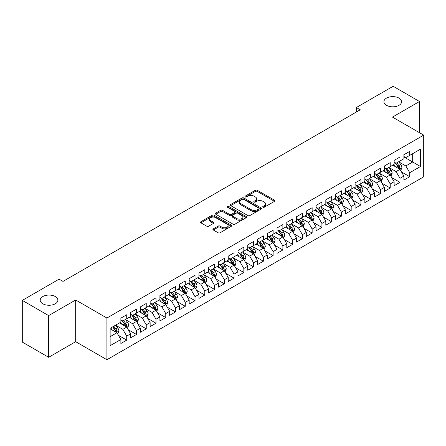 <?xml version="1.0" encoding="UTF-8"?>
<svg xmlns="http://www.w3.org/2000/svg" width="446" height="446" viewBox="0 0 446 446"><rect width="100%" height="100%" fill="white"/><g stroke="black" fill="none" stroke-linecap="round" stroke-linejoin="round"><path stroke-width="0.67" d="M262.989 207.212A0.948 0.546 0 0 0 264.333 207.212L274.513 201.336A1.355 0.78 0 0 0 274.909 200.784A1.355 0.78 0 0 0 274.513 200.232L257.27 190.275A1.355 0.78 0 0 0 255.352 190.275L245.172 196.151A0.948 0.546 0 0 0 244.899 196.535A0.948 0.546 0 0 0 245.172 196.926A0.948 0.546 0 0 0 246.515 196.926L247.831 196.162A4.337 2.503 0 0 1 253.964 196.162L255.402 196.993A4.337 2.503 0 0 1 256.667 198.765A4.337 2.503 0 0 1 255.402 200.533L254.081 201.291A0.948 0.546 0 0 0 253.807 201.681A0.948 0.546 0 0 0 254.081 202.066A0.948 0.546 0 0 0 255.424 202.066L256.74 201.308A4.337 2.503 0 0 1 262.872 201.308L264.311 202.138A4.337 2.503 0 0 1 265.576 203.906A4.337 2.503 0 0 1 264.311 205.678L262.989 206.437A0.948 0.546 0 0 0 262.716 206.827A0.948 0.546 0 0 0 262.989 207.212L262.989 206.437M55.287 296.557A8.831 5.101 0 0 0 45.659 295.453A8.831 5.101 0 0 0 40.207 300.164A8.831 5.101 0 0 0 42.794 303.771A8.831 5.101 0 0 0 52.422 304.874A8.831 5.101 0 0 0 57.874 300.164A8.831 5.101 0 0 0 55.287 296.557M399.008 98.109A8.831 5.101 0 0 0 389.38 97.005A8.831 5.101 0 0 0 383.928 101.716A8.831 5.101 0 0 0 386.515 105.323A8.831 5.101 0 0 0 396.143 106.427A8.831 5.101 0 0 0 401.595 101.716A8.831 5.101 0 0 0 399.008 98.109M213.3 228.876A1.355 0.78 0 0 0 212.904 229.428A1.355 0.78 0 0 0 213.3 229.985L218.139 232.779A1.355 0.78 0 0 0 220.051 232.779L231.357 226.25A1.355 0.78 0 0 0 231.753 225.698A1.355 0.78 0 0 0 231.357 225.146L214.113 215.189A1.355 0.78 0 0 0 212.196 215.189L200.895 221.718A1.355 0.78 0 0 0 200.494 222.27A1.355 0.78 0 0 0 200.895 222.822L206.738 226.194A1.355 0.78 0 0 0 208.65 226.194L213.489 223.401A1.355 0.78 0 0 0 213.885 222.849A1.355 0.78 0 0 0 213.489 222.298L210.59 220.625A3.624 2.091 0 0 1 209.531 219.142A3.624 2.091 0 0 1 211.766 217.213A3.624 2.091 0 0 1 215.719 217.665L227.07 224.215A3.624 2.091 0 0 1 228.129 225.698A3.624 2.091 0 0 1 225.893 227.633A3.624 2.091 0 0 1 221.946 227.176L220.051 226.083A1.355 0.78 0 0 0 218.139 226.083L213.3 228.876L213.3 229.985M48.647 315.601L48.647 357.296L75.681 341.692L75.681 299.996L48.647 315.601L22.3 300.387L59.095 279.146L62.998 281.404L360.262 109.777L356.36 107.519L356.36 112.03M75.681 299.996L106.912 318.026L423.7 135.132L423.7 176.828L106.912 359.721L106.912 318.026M419.502 132.707L419.502 101.493L392.469 117.097L423.7 135.132M419.502 101.493L393.155 86.279L356.36 107.519M247.926 215.574A1.355 0.78 0 0 0 249.844 215.574L261.15 209.051A1.355 0.78 0 0 0 261.546 208.499A1.355 0.78 0 0 0 261.15 207.942L243.906 197.991A1.355 0.78 0 0 0 241.988 197.991L230.688 204.513A1.355 0.78 0 0 0 230.287 205.071A1.355 0.78 0 0 0 230.688 205.623L247.926 215.574M227.761 207.418A0.948 0.546 0 0 1 228.72 207.552L228.72 206.426L246.253 216.544A1.355 0.78 0 0 1 246.649 217.096A1.355 0.78 0 0 1 246.253 217.648L234.947 224.176A1.355 0.78 0 0 1 233.029 224.176L215.792 214.219L215.792 213.116A1.355 0.78 0 0 0 215.39 213.667A1.355 0.78 0 0 0 215.792 214.219M215.792 213.116L220.625 210.322A1.355 0.78 0 0 1 222.543 210.322L229.534 214.359A1.355 0.78 0 0 0 231.452 214.359L234.663 212.508A1.355 0.78 0 0 0 235.059 211.956A1.355 0.78 0 0 0 234.663 211.398L227.382 207.195A0.948 0.546 0 0 1 227.103 206.81A0.948 0.546 0 0 1 227.689 206.303A0.948 0.546 0 0 1 228.72 206.426M403.886 156.936L412.673 162.01L412.673 153.669L420.478 149.159L409.746 155.359L409.746 151.356L403.886 154.74L403.886 158.737L399.984 160.995L399.984 156.992L394.13 160.37L394.13 164.373L390.228 166.626L390.228 162.628L384.368 166.007L384.368 170.01L380.466 172.262L380.466 168.259L374.612 171.643L374.612 175.64L370.71 177.898L370.71 173.895L364.85 177.274L364.85 181.277L360.948 183.529L360.948 179.532L355.094 182.91L355.094 186.913L351.186 189.165L351.186 185.162L345.332 188.546L345.332 192.544L341.43 194.802L341.43 190.799L335.576 194.177L335.576 198.18L331.668 200.432L331.668 196.435L325.814 199.814L325.814 203.816L321.912 206.069L321.912 202.066L316.052 205.45L316.052 209.447L312.15 211.705L312.15 207.702L306.296 211.081L306.296 215.084L302.394 217.336L302.394 213.339L296.534 216.717L296.534 220.72L292.632 222.972L292.632 218.969L286.778 222.353L286.778 226.351L282.875 228.608L282.875 224.606L277.016 227.984L277.016 231.987L273.114 234.239L273.114 230.242L267.26 233.62L267.26 237.623L263.357 239.876L263.357 235.873L257.498 239.257L257.498 243.254L253.596 245.512L253.596 241.509L247.742 244.887L247.742 248.89L243.834 251.143L243.834 247.145L237.98 250.524L237.98 254.527L234.078 256.779L234.078 252.776L228.224 256.16L228.224 260.157L224.316 262.415L224.316 258.412L218.462 261.791L218.462 265.794L214.559 268.046L214.559 264.049L208.7 267.427L208.7 271.43L204.798 273.682L204.798 269.679L198.944 273.063L198.944 277.061L195.041 279.319L195.041 275.316L189.182 278.694L189.182 282.697L185.28 284.949L185.28 280.952L179.426 284.331L179.426 288.333L175.523 290.586L175.523 286.583L169.664 289.967L169.664 293.964L165.761 296.222L165.761 292.219L159.908 295.598L159.908 299.601L156 301.853L156 297.856L150.146 301.234L150.146 305.237L146.243 307.489L146.243 303.486L140.39 306.87L140.39 310.868L136.482 313.125L136.482 309.123L130.628 312.501L130.628 316.504L126.725 318.756L126.725 314.759L120.872 318.137L120.872 322.14L110.134 328.334L110.134 345.689L120.872 339.495L116.964 332.733L110.134 328.786M420.478 149.159L420.478 166.514L409.746 172.714L405.838 165.951L398.763 161.865M401.5 171.95L409.746 176.711L409.746 172.714M409.746 176.711L403.886 180.095L403.886 176.092L399.984 178.344L396.081 171.587L389.007 167.501M391.739 177.586L399.984 182.347L399.984 178.344M399.984 182.347L394.13 185.726L394.13 181.728L390.228 183.981L386.32 177.218L379.245 173.137M381.977 183.222L390.228 187.983L390.228 183.981M390.228 187.983L384.368 191.362L384.368 187.365L380.466 189.617L376.563 182.854L369.489 178.768M372.22 188.853L380.466 193.614L380.466 189.617M380.466 193.614L374.612 196.998L374.612 192.995L370.71 195.248L366.802 188.491L359.727 184.404M362.459 194.489L370.71 199.25L370.71 195.248M370.71 199.25L364.85 202.629L364.85 198.632L360.948 200.884L357.045 194.121L349.971 190.041M352.702 200.126L360.948 204.887L360.948 200.884M360.948 204.887L355.094 208.265L355.094 204.268L351.186 206.52L347.283 199.758L340.209 195.671M342.941 205.757L351.186 210.518L351.186 206.52M351.186 210.518L345.332 213.902L345.332 209.899L341.43 212.151L337.527 205.394L330.447 201.308M333.184 211.393L341.43 216.154L341.43 212.151M341.43 216.154L335.576 219.532L335.576 215.535L331.668 217.787L327.765 211.025L320.691 206.944M323.422 217.029L331.668 221.79L331.668 217.787M331.668 221.79L325.814 225.169L325.814 221.171L321.912 223.424L318.009 216.661L310.929 212.575M313.666 222.66L321.912 227.421L321.912 223.424M321.912 227.421L316.052 230.805L316.052 226.802L312.15 229.054L308.247 222.298L301.173 218.211M303.904 228.296L312.15 233.057L312.15 229.054M312.15 233.057L306.296 236.436L306.296 232.438L302.394 234.691L298.486 227.928L291.411 223.847M294.148 233.933L302.394 238.694L302.394 234.691M302.394 238.694L296.534 242.072L296.534 238.075L292.632 240.327L288.729 233.565L281.655 229.478M284.386 239.563L292.632 244.324L292.632 240.327M292.632 244.324L286.778 247.708L286.778 243.706L282.875 245.958L278.967 239.201L271.893 235.114M274.625 245.2L282.875 249.961L282.875 245.958M282.875 249.961L277.016 253.339L277.016 249.342L273.114 251.594L269.211 244.832L262.137 240.751M264.868 250.836L273.114 255.597L273.114 251.594M273.114 255.597L267.26 258.975L267.26 254.978L263.357 257.231L259.449 250.468L252.375 246.382M255.106 256.467L263.357 261.228L263.357 257.231M263.357 261.228L257.498 264.612L257.498 260.609L253.596 262.867L249.693 256.104L242.618 252.018M245.35 262.103L253.596 266.864L253.596 262.867M253.596 266.864L247.742 270.243L247.742 266.245L243.834 268.498L239.931 261.735L232.857 257.654M235.588 267.739L243.834 272.5L243.834 268.498M243.834 272.5L237.98 275.879L237.98 271.882L234.078 274.134L230.175 267.371L223.095 263.285M225.832 273.37L234.078 278.131L234.078 274.134M234.078 278.131L228.224 281.515L228.224 277.512L224.316 279.77L220.413 273.008L213.339 268.921M216.07 279.006L224.316 283.767L224.316 279.77M224.316 283.767L218.462 287.152L218.462 283.149L214.559 285.401L210.657 278.639L203.577 274.558M206.314 284.643L214.559 289.404L214.559 285.401M214.559 289.404L208.7 292.782L208.7 288.785L204.798 291.037L200.895 284.275L193.82 280.188M196.552 290.274L204.798 295.035L204.798 291.037M204.798 295.035L198.944 298.419L198.944 294.416L195.041 296.674L191.133 289.911L184.059 285.825M186.79 295.91L195.041 300.671L195.041 296.674M195.041 300.671L189.182 304.055L189.182 300.052L185.28 302.304L181.377 295.542L174.302 291.461M177.034 301.546L185.28 306.307L185.28 302.304M185.28 306.307L179.426 309.686L179.426 305.688L175.523 307.941L171.615 301.178L164.541 297.092M167.272 307.177L175.523 311.938L175.523 307.941M175.523 311.938L169.664 315.322L169.664 311.319L165.761 313.577L161.859 306.815L154.784 302.728M157.516 312.813L165.761 317.574L165.761 313.577M165.761 317.574L159.908 320.958L159.908 316.955L156 319.208L152.097 312.445L145.022 308.364M147.754 318.45L156 323.211L156 319.208M156 323.211L150.146 326.589L150.146 322.592L146.243 324.844L142.341 318.082L135.266 313.995M137.998 324.08L146.243 328.841L146.243 324.844M146.243 328.841L140.39 332.225L140.39 328.223L136.482 330.48L132.579 323.718L125.504 319.631M128.236 329.717L136.482 334.478L136.482 330.48M136.482 334.478L130.628 337.862L130.628 333.859L126.725 336.111L122.823 329.349L115.743 325.268M118.48 335.353L126.725 340.114L126.725 336.111M126.725 340.114L120.872 343.492L120.872 339.495M120.872 319.882L122.823 321.014L126.725 318.756M110.134 336.674L116.964 332.733M130.628 314.252L132.579 315.378L136.482 313.125M122.823 329.349L126.725 327.096L119.5 322.926M130.628 333.859L126.725 327.096M140.39 308.615L142.341 309.741L146.243 307.489M132.579 323.718L136.482 321.46L129.262 317.296M140.39 328.223L136.482 321.46M150.146 302.979L152.097 304.111L156 301.853M142.341 318.082L146.243 315.829L139.024 311.659M150.146 322.592L146.243 315.829M159.908 297.348L161.859 298.474L165.761 296.222M152.097 312.445L156 310.193L148.78 306.023M159.908 316.955L156 310.193M169.664 291.712L171.615 292.838L175.523 290.586M161.859 306.815L165.761 304.557L158.542 300.392M169.664 311.319L165.761 304.557M179.426 286.076L181.377 287.207L185.28 284.949M171.615 301.178L175.523 298.926L168.298 294.756M179.426 305.688L175.523 298.926M189.182 280.445L191.133 281.571L195.041 279.319M181.377 295.542L185.28 293.29L178.06 289.12M189.182 300.052L185.28 293.29M198.944 274.808L200.895 275.935L204.798 273.682M191.133 289.911L195.041 287.653L187.816 283.489M198.944 294.416L195.041 287.653M208.7 269.172L210.657 270.304L214.559 268.046M200.895 284.275L204.798 282.023L197.578 277.852M208.7 288.785L204.798 282.023M218.462 263.541L220.413 264.668L224.316 262.415M210.657 278.639L214.559 276.386L207.334 272.216M218.462 283.149L214.559 276.386M228.224 257.905L230.175 259.031L234.078 256.779M220.413 273.008L224.316 270.75L217.096 266.585M228.224 277.512L224.316 270.75M237.98 252.269L239.931 253.4L243.834 251.143M230.175 267.371L234.078 265.119L226.852 260.949M237.98 271.882L234.078 265.119M247.742 246.638L249.693 247.764L253.596 245.512M239.931 261.735L243.834 259.483L236.614 255.313M247.742 266.245L243.834 259.483M257.498 241.002L259.449 242.128L263.357 239.876M249.693 256.104L253.596 253.846L246.376 249.682M257.498 260.609L253.596 253.846M267.26 235.365L269.211 236.497L273.114 234.239M259.449 250.468L263.357 248.216L256.132 244.046M267.26 254.978L263.357 248.216M277.016 229.735L278.967 230.861L282.875 228.608M269.211 244.832L273.114 242.579L265.894 238.409M277.016 249.342L273.114 242.579M286.778 224.098L288.729 225.224L292.632 222.972M278.967 239.201L282.875 236.943L275.65 232.779M286.778 243.706L282.875 236.943M296.534 218.462L298.486 219.594L302.394 217.336M288.729 233.565L292.632 231.312L285.412 227.142M296.534 238.075L292.632 231.312M306.296 212.831L308.247 213.957L312.15 211.705M298.486 227.928L302.394 225.676L295.168 221.506M306.296 232.438L302.394 225.676M316.052 207.195L318.009 208.321L321.912 206.069M308.247 222.298L312.15 220.04L304.93 215.87M316.052 226.802L312.15 220.04M325.814 201.559L327.765 202.69L331.668 200.432M318.009 216.661L321.912 214.409L314.686 210.239M325.814 221.171L321.912 214.409M335.576 195.928L337.527 197.054L341.43 194.802M327.765 211.025L331.668 208.773L324.448 204.602M335.576 215.535L331.668 208.773M345.332 190.291L347.283 191.418L351.186 189.165M337.527 205.394L341.43 203.136L334.205 198.966M345.332 209.899L341.43 203.136M355.094 184.655L357.045 185.787L360.948 183.529M347.283 199.758L351.186 197.506L343.966 193.335M355.094 204.268L351.186 197.506M364.85 179.024L366.802 180.151L370.71 177.898M357.045 194.121L360.948 191.869L353.728 187.699M364.85 198.632L360.948 191.869M374.612 173.388L376.563 174.514L380.466 172.262M366.802 188.491L370.71 186.233L363.484 182.063M374.612 192.995L370.71 186.233M384.368 167.752L386.32 168.883L390.228 166.626M376.563 182.854L380.466 180.602L373.246 176.432M384.368 187.365L380.466 180.602M394.13 162.121L396.081 163.247L399.984 160.995M386.32 177.218L390.228 174.966L383.002 170.796M394.13 181.728L390.228 174.966M403.886 156.485L405.838 157.611L409.746 155.359M396.081 171.587L399.984 169.329L392.764 165.159M403.886 176.092L399.984 169.329M22.3 300.387L22.3 342.088L48.647 357.296M75.681 341.692L106.912 359.721M405.838 165.951L412.673 162.01L420.478 166.514M263.369 207.345L264.311 206.805A4.337 2.503 0 0 0 265.576 205.032L265.576 203.906M256.667 198.765L256.667 199.892A4.337 2.503 0 0 1 255.402 201.659L254.46 202.2M274.491 201.347L257.27 191.401A1.355 0.78 0 0 0 255.352 191.401L245.551 197.06M261.127 209.062L243.906 199.117A1.355 0.78 0 0 0 241.988 199.117L230.705 205.634L230.688 204.513M258.752 208.884A0.948 0.546 0 0 0 259.031 208.499A0.948 0.546 0 0 0 258.752 208.109L243.616 199.373A0.948 0.546 0 0 0 242.278 199.373L240.885 200.176A4.337 2.503 0 0 0 239.619 201.943A4.337 2.503 0 0 0 240.885 203.71L251.232 209.687A4.337 2.503 0 0 0 257.364 209.687L258.752 208.884L258.752 210.01A0.948 0.546 0 0 0 259.031 209.626L259.031 208.499M239.619 201.943L239.619 203.069A4.337 2.503 0 0 0 240.885 204.842L240.885 203.71M258.752 210.01L257.364 210.813A4.337 2.503 0 0 1 251.232 210.813L240.885 204.842M215.808 214.231L220.625 211.449L220.625 210.322M235.059 211.956L235.059 213.082A1.355 0.78 0 0 1 234.663 213.634L231.452 215.485A1.355 0.78 0 0 1 229.534 215.485L222.543 211.449A1.355 0.78 0 0 0 220.625 211.449M228.72 207.552L246.231 217.659M236.793 218.551A3.624 2.091 0 0 0 240.74 219.003A3.624 2.091 0 0 0 242.981 217.068A3.624 2.091 0 0 0 241.916 215.591L237.919 213.283A1.355 0.78 0 0 0 236.001 213.283L232.795 215.134A1.355 0.78 0 0 0 232.394 215.686A1.355 0.78 0 0 0 232.795 216.238L236.793 218.551L236.793 219.677A3.624 2.091 0 0 0 240.74 220.129A3.624 2.091 0 0 0 242.981 218.194L242.981 217.068M232.394 215.686L232.394 216.812A1.355 0.78 0 0 0 232.795 217.369L232.795 216.238M236.793 219.677L232.795 217.369M228.129 225.698L228.129 226.824A3.624 2.091 0 0 1 225.893 228.759A3.624 2.091 0 0 1 221.946 228.302L220.051 227.209A1.355 0.78 0 0 0 218.139 227.209L213.316 229.997M209.531 219.142L209.531 220.268A3.624 2.091 0 0 0 210.59 221.751L210.59 220.625M213.472 223.413L210.59 221.751M231.34 226.261L214.113 216.316A1.355 0.78 0 0 0 212.196 216.316L200.912 222.833M400.709 170.584L401.918 167.629A3.657 2.113 -120 0 0 400.748 164.513L398.674 161.747M395.373 166.67L393.796 164.563M399.298 168.934L399.945 167.785A3.657 2.113 -120 0 0 398.897 165.589L396.823 162.818M395.641 162.991L398.2 166.408A1.862 1.076 60 0 1 398.54 166.977L399.945 167.785M394.994 162.617L397.726 166.263A3.657 2.113 60 0 1 398.769 168.46L398.847 168.672M390.947 176.215L392.157 173.265A3.657 2.113 -120 0 0 390.991 170.149L388.918 167.384M385.612 172.301L384.039 170.199M389.536 174.57L390.183 173.422A3.657 2.113 -120 0 0 389.135 171.219L387.061 168.454M385.879 168.627L388.438 172.044A1.862 1.076 60 0 1 388.778 172.608L390.183 173.422M385.238 168.254L387.964 171.894A3.657 2.113 60 0 1 389.012 174.096L389.085 174.308M381.191 181.851L382.4 178.896A3.657 2.113 -120 0 0 381.23 175.785L379.156 173.015M375.855 177.937L374.278 175.835M379.775 180.201L380.421 179.052A3.657 2.113 -120 0 0 379.379 176.856L377.305 174.085M376.123 174.258L378.682 177.675A1.862 1.076 60 0 1 379.022 178.244L380.421 179.052M375.476 173.89L378.208 177.53A3.657 2.113 60 0 1 379.251 179.732L379.329 179.944M371.429 187.487L372.639 184.532A3.657 2.113 -120 0 0 371.473 181.416L369.399 178.651M366.094 183.574L364.521 181.466M370.018 185.837L370.665 184.689A3.657 2.113 -120 0 0 369.617 182.492L367.543 179.721M366.361 179.894L368.92 183.312A1.862 1.076 60 0 1 369.26 183.88L370.665 184.689M365.72 179.521L368.446 183.167A3.657 2.113 60 0 1 369.494 185.363L369.567 185.575M361.673 193.118L362.882 190.169A3.657 2.113 -120 0 0 361.712 187.052L359.638 184.287M356.337 189.204L354.76 187.103M360.257 191.473L360.903 190.325A3.657 2.113 -120 0 0 359.861 188.123L357.787 185.358M356.599 185.53L359.164 188.948A1.862 1.076 60 0 1 359.498 189.511L360.903 190.325M355.958 185.157L358.684 188.797A3.657 2.113 60 0 1 359.732 191L359.81 191.211M351.911 198.754L353.12 195.8A3.657 2.113 -120 0 0 351.955 192.689L349.881 189.918M346.575 194.841L344.998 192.739M350.5 197.104L351.147 195.956A3.657 2.113 -120 0 0 350.099 193.759L348.025 190.988M346.843 191.161L349.402 194.584A1.862 1.076 60 0 1 349.742 195.147L351.147 195.956M346.196 190.793L348.928 194.434A3.657 2.113 60 0 1 349.976 196.636L350.049 196.848M342.149 204.391L343.359 201.436A3.657 2.113 -120 0 0 342.193 198.325L340.12 195.554M336.819 200.477L335.241 198.37M340.738 202.74L341.385 201.592A3.657 2.113 -120 0 0 340.337 199.395L338.269 196.625M337.081 196.797L339.646 200.215A1.862 1.076 60 0 1 339.98 200.784L341.385 201.592M336.44 196.424L339.166 200.07A3.657 2.113 60 0 1 340.214 202.267L340.287 202.478M332.393 210.021L333.602 207.072A3.657 2.113 -120 0 0 332.437 203.956L330.363 201.191M327.057 206.108L325.48 204.006M330.982 208.377L331.629 207.228A3.657 2.113 -120 0 0 330.581 205.026L328.507 202.261M327.325 202.434L329.884 205.851A1.862 1.076 60 0 1 330.224 206.414L331.629 207.228M326.678 202.06L329.41 205.701A3.657 2.113 60 0 1 330.458 207.903L330.531 208.115M322.631 215.658L323.841 212.703A3.657 2.113 -120 0 0 322.675 209.592L320.602 206.821M317.301 211.744L315.723 209.642M321.22 214.008L321.867 212.859A3.657 2.113 -120 0 0 320.819 210.663L318.745 207.892M317.563 208.065L320.128 211.488A1.862 1.076 60 0 1 320.462 212.051L321.867 212.859M316.922 207.697L319.648 211.337A3.657 2.113 60 0 1 320.696 213.539L320.769 213.751M312.875 221.294L314.084 218.339A3.657 2.113 -120 0 0 312.914 215.228L310.845 212.458M307.539 217.38L305.962 215.273M311.464 219.644L312.111 218.495A3.657 2.113 -120 0 0 311.063 216.299L308.989 213.528M307.807 213.701L310.366 217.118A1.862 1.076 60 0 1 310.706 217.687L312.111 218.495M307.16 213.327L309.892 216.973A3.657 2.113 60 0 1 310.94 219.17L311.013 219.382M303.113 226.925L304.323 223.976A3.657 2.113 -120 0 0 303.157 220.859L301.083 218.094M297.777 223.011L296.205 220.909M301.702 225.28L302.349 224.132A3.657 2.113 -120 0 0 301.301 221.93L299.227 219.164M298.045 219.337L300.604 222.755A1.862 1.076 60 0 1 300.944 223.318L302.349 224.132M297.404 218.964L300.13 222.604A3.657 2.113 60 0 1 301.178 224.806L301.251 225.018M293.357 232.561L294.566 229.606A3.657 2.113 -120 0 0 293.396 226.496L291.322 223.725M288.021 228.647L286.443 226.546M291.946 230.911L292.593 229.762A3.657 2.113 -120 0 0 291.545 227.566L289.471 224.795M288.289 224.968L290.848 228.391A1.862 1.076 60 0 1 291.188 228.954L292.593 229.762M287.642 224.6L290.374 228.24A3.657 2.113 60 0 1 291.416 230.443L291.494 230.654M283.595 238.197L284.804 235.243A3.657 2.113 -120 0 0 283.639 232.132L281.565 229.361M278.259 234.284L276.687 232.176M282.184 236.547L282.831 235.399A3.657 2.113 -120 0 0 281.783 233.202L279.709 230.431M278.527 230.604L281.086 234.022A1.862 1.076 60 0 1 281.426 234.59L282.831 235.399M277.886 230.231L280.612 233.877A3.657 2.113 60 0 1 281.66 236.073L281.733 236.285M273.838 243.828L275.048 240.879A3.657 2.113 -120 0 0 273.877 237.763L271.804 234.997M268.503 239.915L266.925 237.813M272.422 242.184L273.069 241.035A3.657 2.113 -120 0 0 272.027 238.833L269.953 236.068M268.765 236.241L271.33 239.658A1.862 1.076 60 0 1 271.67 240.221L273.069 241.035M268.124 235.867L270.856 239.508A3.657 2.113 60 0 1 271.898 241.71L271.976 241.922M264.077 249.465L265.286 246.51A3.657 2.113 -120 0 0 264.121 243.399L262.047 240.628M258.741 245.551L257.169 243.449M262.666 247.814L263.313 246.666A3.657 2.113 -120 0 0 262.265 244.469L260.191 241.699M259.009 241.871L261.568 245.294A1.862 1.076 60 0 1 261.908 245.857L263.313 246.666M258.368 241.503L261.094 245.144A3.657 2.113 60 0 1 262.142 247.346L262.215 247.558M254.32 255.101L255.525 252.146A3.657 2.113 -120 0 0 254.359 249.035L252.285 246.264M248.985 251.187L247.407 249.08M252.904 253.451L253.551 252.302A3.657 2.113 -120 0 0 252.508 250.106L250.435 247.335M249.247 247.508L251.812 250.925A1.862 1.076 60 0 1 252.146 251.494L253.551 252.302M248.606 247.134L251.332 250.78A3.657 2.113 60 0 1 252.38 252.977L252.458 253.189M244.559 260.732L245.768 257.782A3.657 2.113 -120 0 0 244.603 254.666L242.529 251.901M239.223 256.818L237.646 254.716M243.148 259.087L243.795 257.939A3.657 2.113 -120 0 0 242.747 255.736L240.673 252.971M239.491 253.144L242.05 256.561A1.862 1.076 60 0 1 242.39 257.125L243.795 257.939M238.844 252.77L241.576 256.417A3.657 2.113 60 0 1 242.624 258.613L242.696 258.825M234.797 266.368L236.006 263.419A3.657 2.113 -120 0 0 234.841 260.302L232.767 257.532M229.467 262.454L227.889 260.353M233.386 264.718L234.033 263.569A3.657 2.113 -120 0 0 232.985 261.373L230.916 258.602M229.729 258.775L232.294 262.198A1.862 1.076 60 0 1 232.628 262.761L234.033 263.569M229.088 258.407L231.814 262.047A3.657 2.113 60 0 1 232.862 264.249L232.935 264.461M225.04 272.004L226.25 269.05A3.657 2.113 -120 0 0 225.085 265.939L223.011 263.168M219.705 268.091L218.127 265.983M223.63 270.354L224.277 269.206A3.657 2.113 -120 0 0 223.229 267.009L221.155 264.238M219.973 264.411L222.532 267.829A1.862 1.076 60 0 1 222.872 268.397L224.277 269.206M219.326 264.038L222.058 267.684A3.657 2.113 60 0 1 223.106 269.88L223.178 270.092M215.279 277.635L216.488 274.686A3.657 2.113 -120 0 0 215.323 271.569L213.249 268.804M209.943 273.721L208.371 271.62M213.868 275.99L214.515 274.842A3.657 2.113 -120 0 0 213.467 272.64L211.393 269.875M210.211 270.047L212.775 273.465A1.862 1.076 60 0 1 213.11 274.028L214.515 274.842M209.57 269.674L212.296 273.32A3.657 2.113 60 0 1 213.344 275.517L213.417 275.728M205.522 283.271L206.732 280.322A3.657 2.113 -120 0 0 205.561 277.206L203.493 274.435M200.187 279.358L198.609 277.256M204.112 281.621L204.759 280.473A3.657 2.113 -120 0 0 203.71 278.276L201.637 275.505M200.455 275.678L203.014 279.101A1.862 1.076 60 0 1 203.354 279.664L204.759 280.473M199.808 275.31L202.54 278.951A3.657 2.113 60 0 1 203.588 281.153L203.66 281.365M195.761 288.908L196.97 285.953A3.657 2.113 -120 0 0 195.805 282.842L193.731 280.071M190.425 284.994L188.853 282.887M194.35 287.257L194.997 286.109A3.657 2.113 -120 0 0 193.949 283.912L191.875 281.142M190.693 281.315L193.252 284.732A1.862 1.076 60 0 1 193.592 285.301L194.997 286.109M190.052 280.941L192.778 284.587A3.657 2.113 60 0 1 193.826 286.784L193.899 286.995M186.004 294.538L187.214 291.589A3.657 2.113 -120 0 0 186.043 288.473L183.969 285.708M180.669 290.625L179.091 288.523M184.594 292.894L185.235 291.745A3.657 2.113 -120 0 0 184.192 289.543L182.119 286.778M180.937 286.951L183.496 290.368A1.862 1.076 60 0 1 183.836 290.931L185.235 291.745M180.29 286.577L183.022 290.223A3.657 2.113 60 0 1 184.064 292.42L184.142 292.632M176.242 300.175L177.452 297.226A3.657 2.113 -120 0 0 176.287 294.109L174.213 291.338M170.907 296.261L169.335 294.159M174.832 298.525L175.479 297.376A3.657 2.113 -120 0 0 174.431 295.18L172.357 292.409M171.175 292.582L173.734 296.005A1.862 1.076 60 0 1 174.074 296.568L175.479 297.376M170.534 292.214L173.26 295.854A3.657 2.113 60 0 1 174.308 298.056L174.38 298.268M166.486 305.811L167.696 302.856A3.657 2.113 -120 0 0 166.525 299.745L164.451 296.975M161.151 301.897L159.573 299.79M165.07 304.161L165.717 303.012A3.657 2.113 -120 0 0 164.674 300.816L162.6 298.045M161.413 298.218L163.977 301.635A1.862 1.076 60 0 1 164.318 302.204L165.717 303.012M160.772 297.844L163.504 301.49A3.657 2.113 60 0 1 164.546 303.687L164.624 303.899M156.724 311.442L157.934 308.493A3.657 2.113 -120 0 0 156.769 305.376L154.695 302.611M151.389 307.528L149.817 305.426M155.314 309.797L155.961 308.649A3.657 2.113 -120 0 0 154.913 306.447L152.839 303.681M151.657 303.854L154.216 307.272A1.862 1.076 60 0 1 154.556 307.835L155.961 308.649M151.016 303.481L153.742 307.127A3.657 2.113 60 0 1 154.79 309.323L154.862 309.535M146.963 317.078L148.172 314.129A3.657 2.113 -120 0 0 147.007 311.013L144.933 308.242M141.633 313.164L140.055 311.063M145.552 315.428L146.199 314.279A3.657 2.113 -120 0 0 145.156 312.083L143.082 309.312M141.895 309.485L144.459 312.908A1.862 1.076 60 0 1 144.794 313.471L146.199 314.279M141.254 309.117L143.98 312.757A3.657 2.113 60 0 1 145.028 314.96L145.106 315.171M137.206 322.714L138.416 319.76A3.657 2.113 -120 0 0 137.251 316.649L135.177 313.878M131.871 318.801L130.293 316.693M135.796 321.064L136.443 319.916A3.657 2.113 -120 0 0 135.394 317.719L133.321 314.948M132.139 315.121L134.698 318.539A1.862 1.076 60 0 1 135.038 319.107L136.443 319.916M131.492 314.748L134.224 318.394A3.657 2.113 60 0 1 135.272 320.59L135.344 320.802M127.444 328.351L128.654 325.396A3.657 2.113 -120 0 0 127.489 322.28L125.415 319.514M122.115 324.432L120.537 322.33M126.034 326.701L126.681 325.552A3.657 2.113 -120 0 0 125.633 323.35L123.564 320.585M122.377 320.758L124.941 324.175A1.862 1.076 60 0 1 125.276 324.738L126.681 325.552M121.736 320.384L124.462 324.03A3.657 2.113 60 0 1 125.51 326.227L125.582 326.439M117.688 333.982L118.898 331.032A3.657 2.113 -120 0 0 117.727 327.916L115.659 325.145M112.353 330.068L110.775 327.966M116.278 332.331L116.924 331.188A3.657 2.113 -120 0 0 115.876 328.986L113.802 326.216M112.888 326.745L115.179 329.811A1.862 1.076 60 0 1 115.52 330.375L116.924 331.188M112.632 326.896L114.706 329.661A3.657 2.113 60 0 1 115.754 331.863L115.826 332.075M264.311 206.805L264.311 205.678M254.081 202.066L254.081 201.291M255.402 201.659L255.402 200.533M245.172 196.926L245.172 196.151M255.352 191.401L255.352 190.275M257.27 191.401L257.27 190.275M274.513 201.336L274.513 200.232M241.988 199.117L241.988 197.991M243.906 199.117L243.906 197.991M261.15 209.051L261.15 207.942M251.232 210.813L251.232 209.687M257.364 210.813L257.364 209.687M222.543 211.449L222.543 210.322M229.534 215.485L229.534 214.359M231.452 215.485L231.452 214.359M234.663 213.634L234.663 212.508M246.253 217.648L246.253 216.544M218.139 227.209L218.139 226.083M220.051 227.209L220.051 226.083M221.946 228.302L221.946 227.176M213.489 223.401L213.489 222.298M200.895 222.822L200.895 221.718M212.196 216.316L212.196 215.189M214.113 216.316L214.113 215.189M231.357 226.25L231.357 225.146M399.527 169.067L401.891 167.702M398.897 165.589L400.748 164.513M396.199 167.144L397.726 166.263M389.765 174.704L392.134 173.332M389.135 171.219L390.991 170.149M386.437 172.78L387.964 171.894M380.009 180.335L382.373 178.969M379.379 176.856L381.23 175.785M376.68 178.411L378.208 177.53M370.247 185.971L372.616 184.605M369.617 182.492L371.473 181.416M366.919 184.047L368.446 183.167M360.491 191.607L362.854 190.236M359.861 188.123L361.712 187.052M357.157 189.684L358.684 188.797M350.729 197.238L353.098 195.872M350.099 193.759L351.955 192.689M347.401 195.315L348.928 194.434M340.973 202.874L343.336 201.508M340.337 199.395L342.193 198.325M337.639 200.951L339.166 200.07M331.211 208.511L333.58 207.139M330.581 205.026L332.437 203.956M327.882 206.587L329.41 205.701M321.454 214.141L323.818 212.775M320.819 210.663L322.675 209.592M318.121 212.218L319.648 211.337M311.693 219.778L314.056 218.412M311.063 216.299L312.914 215.228M308.364 217.854L309.892 216.973M301.931 225.414L304.3 224.043M301.301 221.93L303.157 220.859M298.603 223.491L300.13 222.604M292.175 231.045L294.538 229.679M291.545 227.566L293.396 226.496M288.846 229.121L290.374 228.24M282.413 236.681L284.782 235.315M281.783 233.202L283.639 232.132M279.084 234.758L280.612 233.877M272.657 242.317L275.02 240.951M272.027 238.833L273.877 237.763M269.323 240.394L270.856 239.508M262.895 247.948L265.264 246.582M262.265 244.469L264.121 243.399M259.566 246.025L261.094 245.144M253.138 253.584L255.502 252.219M252.508 250.106L254.359 249.035M249.805 251.661L251.332 250.78M243.377 259.221L245.746 257.855M242.747 255.736L244.603 254.666M240.048 257.297L241.576 256.417M233.62 264.852L235.984 263.486M232.985 261.373L234.841 260.302M230.287 262.928L231.814 262.047M223.859 270.488L226.228 269.122M223.229 267.009L225.085 265.939M220.53 268.564L222.058 267.684M214.102 276.124L216.466 274.758M213.467 272.64L215.323 271.569M210.768 274.201L212.296 273.32M204.34 281.755L206.704 280.389M203.71 278.276L205.561 277.206M201.012 279.832L202.54 278.951M194.579 287.391L196.948 286.025M193.949 283.912L195.805 282.842M191.25 285.468L192.778 284.587M184.822 293.028L187.186 291.662M184.192 289.543L186.043 288.473M181.494 291.104L183.022 290.223M175.061 298.658L177.43 297.292M174.431 295.18L176.287 294.109M171.732 296.735L173.26 295.854M165.304 304.295L167.668 302.929M164.674 300.816L166.525 299.745M161.97 302.371L163.504 301.49M155.542 309.931L157.912 308.565M154.913 306.447L156.769 305.376M152.214 308.008L153.742 307.127M145.786 315.562L148.15 314.196M145.156 312.083L147.007 311.013M142.452 313.638L143.98 312.757M136.024 321.198L138.394 319.832M135.394 317.719L137.251 316.649M132.696 319.275L134.224 318.394M126.268 326.834L128.632 325.468M125.633 323.35L127.489 322.28M122.934 324.911L124.462 324.03M116.506 332.465L118.876 331.099M115.876 328.986L117.727 327.916M113.178 330.542L114.706 329.661"/></g></svg>
